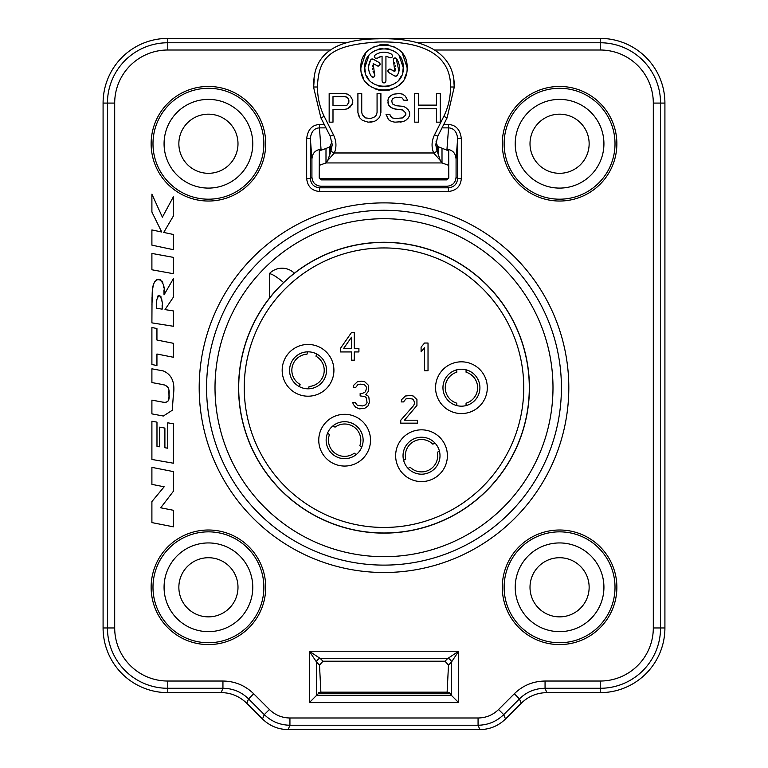 <?xml version="1.0" encoding="UTF-8"?>
<svg xmlns="http://www.w3.org/2000/svg" width="768" height="768" viewBox="0 0 768 768"><rect width="100%" height="100%" fill="white"/><g stroke="black" fill="none" stroke-linecap="round" stroke-linejoin="round"><path stroke-width="1.15" d="M514.301 693.773L519.427 698.899L521.232 703.258C528.374 696.317 536.918 692.774 546.864 692.64L600.23 692.64A64.685 64.685 0 0 0 664.915 627.955L664.915 103.085A64.685 64.685 0 0 0 600.23 38.4L167.77 38.4A64.685 64.685 0 0 0 103.085 103.085L103.085 627.955A64.685 64.685 0 0 0 167.77 692.64L221.136 692.64C230.784 692.65 239.328 696.192 246.768 703.258L262.493 718.982C269.635 725.923 278.179 729.456 288.125 729.6L289.93 725.242L289.93 717.994L478.07 717.994C486.038 717.878 492.874 715.056 498.576 709.507L514.301 693.773C522.806 685.469 533.059 681.226 545.059 681.034L600.23 681.034A53.078 53.078 0 0 0 653.309 627.955L653.309 103.085A53.078 53.078 0 0 0 600.23 50.006L600.23 42.758L418.224 42.758M447.696 658.541A3.696 3.667 -135 0 1 451.363 662.208L458.688 651.216L458.688 702.643L451.325 695.28L316.675 695.28L309.312 702.643L309.312 651.216L458.688 651.216L447.648 658.579A3.696 3.667 -135 0 1 451.325 662.256L451.325 695.28L449.491 692.64L447.12 692.16L448.493 665.098L444.998 661.219L323.002 661.219L319.507 665.098L320.88 692.16L447.12 692.16M449.491 693.446L318.509 693.446L318.509 692.64L320.88 692.16M330.672 50.006L167.77 50.006A53.078 53.078 0 0 0 114.691 103.085L114.691 627.955A53.078 53.078 0 0 0 167.77 681.034L222.941 681.034C234.816 681.178 245.069 685.421 253.699 693.773L269.424 709.507C275.146 715.056 281.981 717.888 289.93 717.994M173.357 526.819L173.357 510.278L160.704 507.792L173.357 491.309L173.357 471.59L151.901 467.366L151.901 484.368L164.17 486.787L151.901 501.562L151.901 522.595L173.357 526.819M173.357 463.21L173.357 423.792L167.75 422.813L167.75 448.224L164.899 447.725L164.899 428.093L159.571 427.162L159.571 446.794L156.979 446.342L156.979 422.131L151.901 421.238L151.901 459.456L173.357 463.21M151.901 413.885L163.344 416.026L172.262 410.275L173.357 395.088C175.277 382.685 171.936 374.64 163.344 370.954L151.901 368.813L151.901 382.56L161.52 384.346C167.299 384.95 169.805 388.282 169.027 394.33C169.901 400.771 167.549 403.325 161.952 401.981L151.901 400.118L151.901 413.885M173.357 357.254L173.357 343.286L156.941 340.032L156.941 328.522L151.901 327.523L151.901 364.522L156.941 365.52L156.941 354.01L173.357 357.254M152.035 297.206L151.901 322.867L173.357 326.266L173.357 310.925L165.005 309.6L173.357 297.216L173.357 278.717L164.035 294.883L163.92 290.016M151.901 304.992C152.746 295.037 150.298 281.789 158.592 279.283C163.267 281.626 165.082 286.829 164.035 294.883M173.357 273.706L173.357 257.366L151.901 253.43L151.901 269.77L173.357 273.706M173.357 249.677L173.357 234.47L163.728 232.435L173.357 216.038L173.357 196.838L162.384 217.171L151.901 194.16L151.901 212.016L161.712 232.013L151.901 229.939L151.901 245.146L173.357 249.677M448.397 191.501C456.336 190.618 460.646 186.307 461.328 178.57L457.632 178.57C457.075 184.186 454.003 187.267 448.397 187.805L448.397 191.501L319.603 191.501L319.603 187.805C313.987 187.248 310.906 184.176 310.368 178.57L306.672 178.57C307.555 186.509 311.866 190.819 319.603 191.501M461.328 138.586C460.195 129.629 455.942 124.944 448.57 124.522L448.57 127.872C453.878 128.189 456.902 131.76 457.632 138.586L461.328 138.586L461.328 178.57M319.43 124.522C312.048 124.934 307.795 129.619 306.672 138.586L310.368 138.586C311.088 131.808 314.102 128.227 319.43 127.872L319.43 124.522L324.25 124.522M162.163 309.149L156.566 308.266C155.789 301.968 156.72 297.725 159.37 295.507C162.01 298.618 162.941 303.168 162.163 309.149L162.125 305.088M504.125 587.29A55.44 55.44 0 0 1 559.574 531.85A55.44 55.44 0 0 1 615.014 587.29A55.44 55.44 0 0 1 559.574 642.739A55.44 55.44 0 0 1 504.125 587.29M515.222 587.29A44.352 44.352 0 0 1 559.574 542.938A44.352 44.352 0 0 1 603.926 587.29A44.352 44.352 0 0 1 559.574 631.642A44.352 44.352 0 0 1 515.222 587.29M530.006 587.29A29.568 29.568 0 0 1 559.574 557.722A29.568 29.568 0 0 1 589.142 587.29A29.568 29.568 0 0 1 559.574 616.867A29.568 29.568 0 0 1 530.006 587.29M152.986 587.29A55.44 55.44 0 0 1 208.426 531.85A55.44 55.44 0 0 1 263.875 587.29A55.44 55.44 0 0 1 208.426 642.739A55.44 55.44 0 0 1 152.986 587.29M164.074 587.29A44.352 44.352 0 0 1 208.426 542.938A44.352 44.352 0 0 1 252.778 587.29A44.352 44.352 0 0 1 208.426 631.642A44.352 44.352 0 0 1 164.074 587.29M178.858 587.29A29.568 29.568 0 0 1 208.426 557.722A29.568 29.568 0 0 1 237.994 587.29A29.568 29.568 0 0 1 208.426 616.867A29.568 29.568 0 0 1 178.858 587.29M504.125 143.741A55.44 55.44 0 0 1 559.574 88.301A55.44 55.44 0 0 1 615.014 143.741A55.44 55.44 0 0 1 559.574 199.19A55.44 55.44 0 0 1 504.125 143.741M515.222 143.741A44.352 44.352 0 0 1 559.574 99.389A44.352 44.352 0 0 1 603.926 143.741A44.352 44.352 0 0 1 559.574 188.093A44.352 44.352 0 0 1 515.222 143.741M530.006 143.741A29.568 29.568 0 0 1 559.574 114.173A29.568 29.568 0 0 1 589.142 143.741A29.568 29.568 0 0 1 559.574 173.309A29.568 29.568 0 0 1 530.006 143.741M152.986 143.741A55.44 55.44 0 0 1 208.426 88.301A55.44 55.44 0 0 1 263.875 143.741A55.44 55.44 0 0 1 208.426 199.19A55.44 55.44 0 0 1 152.986 143.741M164.074 143.741A44.352 44.352 0 0 1 208.426 99.389A44.352 44.352 0 0 1 252.778 143.741A44.352 44.352 0 0 1 208.426 188.093A44.352 44.352 0 0 1 164.074 143.741M178.858 143.741A29.568 29.568 0 0 1 208.426 114.173A29.568 29.568 0 0 1 237.994 143.741A29.568 29.568 0 0 1 208.426 173.309A29.568 29.568 0 0 1 178.858 143.741M561.418 387.696A177.418 177.418 0 0 1 384 565.114A177.418 177.418 0 0 1 206.582 387.696A177.418 177.418 0 0 1 384 210.278A177.418 177.418 0 0 1 561.418 387.696M384 218.707A168.989 168.989 0 0 1 552.989 387.696A168.989 168.989 0 0 1 384 556.685A168.989 168.989 0 0 1 215.011 387.696A168.989 168.989 0 0 1 384 218.707M283.766 282.48A145.325 145.325 0 0 0 283.277 282.941L276.365 290.054A145.325 145.325 0 0 0 384 533.021A145.325 145.325 0 0 0 444.47 255.552A145.325 145.325 0 0 0 288.998 277.728L283.766 282.48A3.696 3.696 0 0 0 283.277 282.269C277.114 277.075 272.496 274.186 269.414 273.59L269.414 298.157L270.768 296.458M269.414 298.157L269.414 273.59A17.558 17.558 0 0 1 294.336 273.206L290.976 275.923M290.707 276.144L290.15 276.614M289.843 276.874L288.922 277.661A145.421 145.421 0 0 1 525.619 354.653A145.421 145.421 0 0 1 347.443 528.451A145.421 145.421 0 0 1 276.365 289.91L276.365 290.054M479.914 387.696A18.48 18.48 0 0 1 461.434 406.176A18.48 18.48 0 0 1 442.954 387.696A18.48 18.48 0 0 1 461.434 369.216A18.48 18.48 0 0 1 479.914 387.696M308.554 388.8L309.091 386.458L308.554 388.8M300.086 384.403L299.549 386.736L300.086 384.403A16.166 16.166 0 0 1 306.989 354.182L307.526 351.85M354.259 453.178L356.179 454.618L354.259 453.178A16.166 16.166 0 0 1 329.462 434.582L327.542 433.142M361.718 447.226L359.808 445.786L361.718 447.226M437.318 452.266L439.421 451.114L437.318 452.266A16.166 16.166 0 0 1 410.179 467.242L408.077 468.394A18.48 18.48 0 0 1 403.613 460.301L405.715 459.149A16.166 16.166 0 0 1 432.854 444.173L434.957 443.021L432.854 444.173M466.061 372.202L466.061 369.802L466.061 372.202A16.166 16.166 0 0 1 466.061 403.19L466.061 405.59M456.816 369.802L456.816 372.202L456.816 369.802M316.531 353.914L316.003 356.246A16.166 16.166 0 0 1 309.091 386.458M326.525 370.32A18.48 18.48 0 0 1 308.045 388.81A18.48 18.48 0 0 1 289.565 370.32A18.48 18.48 0 0 1 308.045 351.84A18.48 18.48 0 0 1 326.525 370.32A18.48 18.48 0 0 1 308.045 388.81A18.48 18.48 0 0 1 289.565 370.32A18.48 18.48 0 0 1 308.045 351.84A18.48 18.48 0 0 1 326.525 370.32M333.091 425.75L335.011 427.19A16.166 16.166 0 0 1 359.808 445.786M363.12 440.179A18.48 18.48 0 0 1 344.63 458.669A18.48 18.48 0 0 1 326.15 440.179A18.48 18.48 0 0 1 344.63 421.699A18.48 18.48 0 0 1 363.12 440.179A18.48 18.48 0 0 1 344.63 458.669A18.48 18.48 0 0 1 326.15 440.179A18.48 18.48 0 0 1 344.63 421.699A18.48 18.48 0 0 1 363.12 440.179M439.997 455.712A18.48 18.48 0 0 1 421.517 474.192A18.48 18.48 0 0 1 403.037 455.712A18.48 18.48 0 0 1 421.517 437.222A18.48 18.48 0 0 1 439.997 455.712A18.48 18.48 0 0 1 421.517 474.192A18.48 18.48 0 0 1 403.037 455.712A18.48 18.48 0 0 1 421.517 437.222A18.48 18.48 0 0 1 439.997 455.712M456.816 405.59L456.816 403.19A16.166 16.166 0 0 1 456.816 372.202M428.026 370.752L428.026 343.027L424.56 343.027L421.094 347.155L421.094 351.869L424.56 347.741L424.56 370.752L428.026 370.752M400.762 420.202L400.762 423.158L417.398 423.158L417.398 420.202L404.458 420.202L416.938 405.456L416.938 399.562L413.242 396.019L410.467 395.434L405.389 396.019L401.683 399.562L401.222 401.923L403.536 401.923L405.85 398.976L408.154 398.381L412.31 398.976L413.702 400.147L414.624 403.104L413.702 405.456L400.762 420.202M367.997 405.946L369.389 402.403L368.928 397.68L367.997 395.914L365.693 394.733L368.458 391.2L368.458 385.296L364.762 381.763L361.536 381.168L357.37 381.763L353.674 385.296L353.213 387.658L355.526 387.658L357.83 384.71L360.144 384.115L364.301 384.71L365.693 385.891L366.614 387.658L365.693 391.2L364.762 392.371L361.997 393.552L360.144 393.552L360.144 395.914L364.762 396.509L366.154 397.68L367.075 402.403L365.693 404.765L362.458 405.946L357.37 405.35L355.066 402.403L352.752 402.403L353.213 404.17L355.526 407.117L359.222 408.893L364.762 408.298L367.997 405.946M351.523 332.477L340.435 348.394L340.435 351.936L351.523 351.936L351.523 360.192L354.298 360.192L354.298 351.936L358.915 351.936L358.915 348.394L354.298 348.394L354.298 332.477L351.523 332.477M343.67 348.394L351.523 337.19L351.523 348.394L343.67 348.394M222.941 681.034L222.941 688.282C232.848 688.368 241.392 691.91 248.573 698.899L253.699 693.773M269.424 709.507L264.298 714.624C271.459 721.536 280.003 725.078 289.93 725.242L478.07 725.242C488.016 725.069 496.56 721.526 503.702 714.624L498.576 709.507M288.125 729.6L479.875 729.6C489.821 729.456 498.365 725.923 505.507 718.982L503.702 714.624L519.427 698.899C526.502 691.958 535.046 688.416 545.059 688.282L545.059 681.034M521.232 703.258L505.507 718.982M316.637 662.208A3.696 3.667 135 0 1 320.304 658.541L309.312 651.216L316.675 662.256A3.696 3.667 135 0 1 320.352 658.579L323.002 661.219M319.507 665.098L316.675 662.256L316.675 695.28L318.509 693.446M451.363 662.208L448.493 665.098M320.304 658.541L447.648 658.579L444.998 661.219M168.883 390.797L168.989 396.547M168.941 397.392L168.797 398.822M168.211 400.886L166.08 402.307M164.218 402.317L161.952 401.981M161.52 384.346L164.054 384.922M164.899 385.181L167.568 386.813M168.048 387.533L168.317 388.109M160.541 279.725L156.643 279.744M155.251 280.925L154.157 282.816M153.955 283.325L153.11 286.368M153.024 286.8L152.678 288.902M152.515 290.208L152.246 293.126M163.747 287.674L163.373 284.966M162.768 282.662L161.808 280.829M160.608 296.17L161.184 297.11M161.731 299.28L161.952 301.296M156.605 304.358L156.662 302.323M156.739 300.941L156.787 300.221M157.68 296.237L158.266 295.642M446.842 186.25L321.158 186.25L319.603 187.805L448.397 187.805L446.842 186.25C452.534 185.779 455.606 182.707 456.077 177.014L457.632 178.57L457.632 138.586L456.077 159.331C455.75 153.274 452.717 149.923 446.966 149.29L444.269 149.29M323.731 149.29L321.034 149.29C315.283 149.923 312.25 153.274 311.923 159.331L310.368 138.586L310.368 178.57L311.923 177.014C312.394 182.707 315.466 185.779 321.158 186.25M456.077 159.331L456.077 177.014M311.923 177.014L311.923 159.331M448.685 159.034L448.79 178.07L446.976 179.885L321.024 179.885L319.21 178.07L319.315 159.034M319.315 165.341L319.315 150.883L325.997 148.474L325.997 162.931L319.315 165.341L319.315 177.84L320.208 178.493L447.792 178.493L446.323 179.242L321.677 179.242L320.208 178.493M448.79 178.07L448.685 150.883L437.654 146.486L437.654 152.544L440.294 160.502L433.642 152.976L437.098 151.392L435.744 144.624L437.837 136.128L447.11 117.83L454.234 87.005C454.973 57.331 430.848 37.056 377.654 38.822C333.802 39.283 312.509 55.344 313.766 87.005L313.776 88.032L313.766 87.005L317.472 87.005C317.482 97.382 319.728 107.194 324.211 116.419L333.485 134.89C336.432 141.034 336.73 147.062 334.358 152.976L330.902 151.392L327.706 160.502L325.997 162.931L442.003 162.931L440.294 160.502M448.627 177.907L447.792 178.493M448.685 165.341L442.003 162.931L442.003 148.474M325.997 148.474L329.779 146.89L329.779 154.435M317.472 87.005C318.374 55.277 332.736 44.966 377.779 42.019C430.234 40.637 450.979 59.635 450.528 87.005C450.509 97.45 448.262 107.251 443.789 116.419L434.515 134.89C431.578 140.861 431.28 146.89 433.642 152.976L334.358 152.976L327.706 160.502M332.026 141.821L329.779 146.89M330.346 146.486L330.346 152.544M437.654 152.544L437.098 151.392M437.654 146.486L435.974 141.821M399.091 55.632L403.248 67.584C404.362 42.71 363.629 42.73 364.752 67.584C363.475 92.4 404.525 92.39 403.248 67.584L402.73 72.048M392.65 56.17L391.699 54.25C386.045 51.293 380.534 51.533 375.168 54.97C373.882 57.456 374.611 58.512 377.376 58.118L382.07 56.198L382.07 81.062C383.357 83.549 384.643 83.549 385.93 81.062L385.93 56.198L389.779 57.581L385.93 56.198M391.699 54.25C393.197 56.611 392.563 57.725 389.779 57.581L390.461 57.821M371.05 59.405L370.666 59.885C367.699 65.51 367.939 71.021 371.386 76.416C373.862 77.722 374.909 76.982 374.534 74.208L373.171 63.562L377.914 66.134M368.688 65.933L370.666 59.885L373.296 59.184L379.142 62.554C380.65 64.915 380.006 66.029 377.213 65.894M387.965 71.395L388.877 72.624C387.37 70.262 388.003 69.149 390.797 69.283L394.829 71.616L393.466 60.96C393.101 58.176 394.147 57.446 396.614 58.752C400.061 64.109 400.301 69.619 397.334 75.283L395.28 76.205M388.877 72.624L394.704 75.994M332.995 96.605L345.13 96.605L332.995 96.605L332.995 105.734L345.13 105.734L347.05 105.13L348.96 102.086L348.326 98.429L348.96 100.253M347.05 97.21L348.326 98.429L345.13 96.605L347.05 97.21M360.902 67.584C359.587 37.757 408.403 37.728 407.098 67.584C408.643 97.344 359.357 97.354 360.902 67.584L365.491 53.76M344.496 109.382L332.995 109.382L332.995 122.17L329.165 122.17L329.165 93.562L344.496 93.562L347.683 94.166L350.237 96L352.8 100.253L352.157 104.515L347.683 108.778L344.496 109.382L347.683 108.778L350.237 106.954L352.8 102.691M380.899 112.435L380.256 115.478L380.899 112.435L380.899 93.562L377.069 93.562L377.069 112.435L376.426 114.864L375.149 116.688L370.675 118.522L365.568 117.907L362.371 114.864L361.738 112.435L361.738 93.562L357.907 93.562L357.907 112.435L358.541 115.478L359.818 117.907L362.371 120.346L368.122 122.17L373.872 121.565L370.675 122.17M380.256 115.478L378.979 117.907L376.426 120.346L373.872 121.565L376.426 120.346L378.979 117.907L380.256 115.478M396.221 97.21L394.31 97.824L400.061 97.21L401.971 97.824L403.891 100.253L407.722 100.253L405.168 96L402.614 94.166L399.418 93.562L393.667 94.166L391.114 95.386L388.56 97.824L387.926 100.253L388.56 105.13L391.114 107.558L393.667 108.778L402.614 109.997L405.802 113.04L405.802 114.864L402.614 117.907L394.944 118.522L392.39 117.907L390.48 116.083L389.837 114.259L386.006 114.259L388.56 119.731L391.757 121.565L394.944 122.17L403.248 121.565L400.061 122.17M391.757 100.867L392.39 99.043L394.31 97.824L392.39 99.043L391.757 100.867L392.39 103.91L396.221 105.734L403.248 106.339L405.802 107.558L408.355 109.997L409.632 112.435L409.632 115.478L408.355 117.907L405.802 120.346L403.248 121.565L405.802 120.346L408.355 117.907L409.632 115.478M414.749 93.562L418.579 93.562L418.579 105.13L436.454 105.13L436.454 93.562L440.294 93.562L440.294 122.17L436.454 122.17L436.454 108.778L418.579 108.778L418.579 122.17L414.749 122.17L414.749 93.562M382.627 82.416L383.261 82.838M384.758 82.829L385.392 82.387M378.835 57.254L380.429 56.602M375.168 54.97L374.65 55.517M374.371 56.227L374.39 56.976M375.283 58.195L375.965 58.445M387.648 52.618L385.69 52.272M381.034 52.474L379.066 52.992M391.229 57.773L391.882 57.456M380.054 63.782L379.142 62.554L372.72 58.963M372.134 58.934L371.549 59.088M368.63 68.63L368.717 69.504M368.918 70.694L369.427 72.557M371.386 76.416L371.923 76.934M372.643 77.213L373.373 77.194M374.035 76.915L374.554 76.387M374.842 75.706L374.842 74.918M374.534 74.208L373.046 71.242M372.634 69.638L372.48 68.39M372.48 66.758L372.682 65.27M378.691 66.077L379.344 65.76M379.824 65.222L380.083 64.531M395.875 76.234L396.451 76.08M396.95 75.763L397.334 75.283M398.947 71.299L396.086 58.243M395.376 57.955L394.637 57.974M393.418 58.81L393.466 60.96M394.397 62.554L394.954 63.926M395.357 65.462L395.52 66.73M395.52 68.362L394.829 71.616L390.096 69.043M389.328 69.101L388.675 69.418M388.186 69.955L387.936 70.646M407.098 67.584L402.499 53.741M398.189 49.354L393.581 46.56M388.858 45.005L384.355 44.486M383.328 44.496L379.152 44.995M374.41 46.57L369.792 49.373M361.718 73.68L363.523 78.288M366.48 82.646L369.35 85.45M370.493 86.323L371.645 87.101M374.458 88.627L378.557 90.038M379.69 90.278L388.666 90.211M389.395 90.048L393.533 88.627M396.346 87.11L397.507 86.323M398.65 85.45L401.51 82.656M404.458 78.317L406.272 73.709M365.27 72.019L364.752 67.584L368.928 55.613M371.885 52.627L375.302 50.41M378.912 49.018L382.378 48.403M385.622 48.403L389.098 49.027M392.726 50.419L396.134 52.646M401.338 75.946L399.139 79.478M396.25 82.435L392.784 84.71M389.098 86.15L385.69 86.765M382.31 86.765L378.883 86.141M375.187 84.701L371.731 82.416M368.842 79.45L366.653 75.926M357.907 112.435L359.818 117.907L362.371 120.346L368.122 122.17M387.926 102.691L388.56 105.13L391.114 107.558L396.221 109.382M400.061 109.382L402.614 109.997L405.802 113.04M386.006 114.259L388.56 119.731L391.757 121.565L394.944 122.17M400.061 97.21L401.971 97.824L403.891 100.253M313.776 88.032L320.89 117.83L330.163 136.128L332.256 144.624L330.902 151.392M450.528 87.005L454.234 87.005L454.224 88.032M454.234 87.014L453.782 80.112M314.189 79.21L313.786 85.411M332.256 144.528L330.346 152.285M437.654 152.285L435.744 144.528M347.683 42.758L167.77 42.758L167.77 38.4M546.864 692.64L545.059 688.282L600.23 688.282A60.326 60.326 0 0 0 660.557 627.955L660.557 103.085A60.326 60.326 0 0 0 600.23 42.758L600.23 38.4M167.77 50.006L167.77 42.758A60.326 60.326 0 0 0 107.443 103.085L107.443 627.955A60.326 60.326 0 0 0 167.77 688.282L222.941 688.282L221.136 692.64M600.23 50.006L434.554 50.006M502.282 587.29A57.293 57.293 0 0 1 559.574 530.006A57.293 57.293 0 0 1 616.867 587.29A57.293 57.293 0 0 1 559.574 644.582A57.293 57.293 0 0 1 502.282 587.29M151.133 587.29A57.293 57.293 0 0 1 208.426 530.006A57.293 57.293 0 0 1 265.718 587.29A57.293 57.293 0 0 1 208.426 644.582A57.293 57.293 0 0 1 151.133 587.29M502.282 143.741A57.293 57.293 0 0 1 559.574 86.448A57.293 57.293 0 0 1 616.867 143.741A57.293 57.293 0 0 1 559.574 201.034A57.293 57.293 0 0 1 502.282 143.741M151.133 143.741A57.293 57.293 0 0 1 208.426 86.448A57.293 57.293 0 0 1 265.718 143.741A57.293 57.293 0 0 1 208.426 201.034A57.293 57.293 0 0 1 151.133 143.741M568.81 387.696A184.81 184.81 0 0 1 384 572.506A184.81 184.81 0 0 1 199.19 387.696A184.81 184.81 0 0 1 384 202.886A184.81 184.81 0 0 1 568.81 387.696M443.75 124.522L448.57 124.522M306.672 178.57L306.672 138.586M458.688 702.643L309.312 702.643M269.414 273.59A17.558 17.558 0 0 1 294.336 273.206M283.277 282.269L283.277 282.941M529.296 387.696A145.296 145.296 0 0 1 384 532.992A145.296 145.296 0 0 1 238.704 387.696A145.296 145.296 0 0 1 384 242.4A145.296 145.296 0 0 1 529.296 387.696M244.243 387.696A139.757 139.757 0 0 1 384 247.939A139.757 139.757 0 0 1 523.757 387.696A139.757 139.757 0 0 1 384 527.453A139.757 139.757 0 0 1 244.243 387.696M487.306 387.696A25.872 25.872 0 0 1 461.434 413.568A25.872 25.872 0 0 1 435.562 387.696A25.872 25.872 0 0 1 461.434 361.824A25.872 25.872 0 0 1 487.306 387.696M333.917 370.32A25.872 25.872 0 0 1 308.045 396.202A25.872 25.872 0 0 1 282.173 370.32A25.872 25.872 0 0 1 308.045 344.448A25.872 25.872 0 0 1 333.917 370.32M370.512 440.179A25.872 25.872 0 0 1 344.63 466.061A25.872 25.872 0 0 1 318.758 440.179A25.872 25.872 0 0 1 344.63 414.307A25.872 25.872 0 0 1 370.512 440.179M447.389 455.712A25.872 25.872 0 0 1 421.517 481.584A25.872 25.872 0 0 1 395.645 455.712A25.872 25.872 0 0 1 421.517 429.83A25.872 25.872 0 0 1 447.389 455.712M114.691 627.955L103.085 627.955M167.77 681.034L167.77 692.64M246.768 703.258L248.573 698.899L264.298 714.624L262.493 718.982M478.07 717.994L478.07 725.242L479.875 729.6M600.23 681.034L600.23 692.64M653.309 627.955L664.915 627.955M653.309 103.085L664.915 103.085M114.691 103.085L103.085 103.085M319.21 159.898L319.315 160.502M446.976 179.885L446.323 179.242M321.024 179.885L321.677 179.242M438.221 146.89L438.221 154.435M434.515 134.89L437.837 136.128M333.485 134.89L330.163 136.128M443.789 116.419L447.11 117.83M324.211 116.419L320.89 117.83M448.79 159.898L448.685 160.502M321.034 149.29L319.43 127.872L325.939 127.872M442.061 127.872L448.57 127.872L446.966 149.29"/></g></svg>
